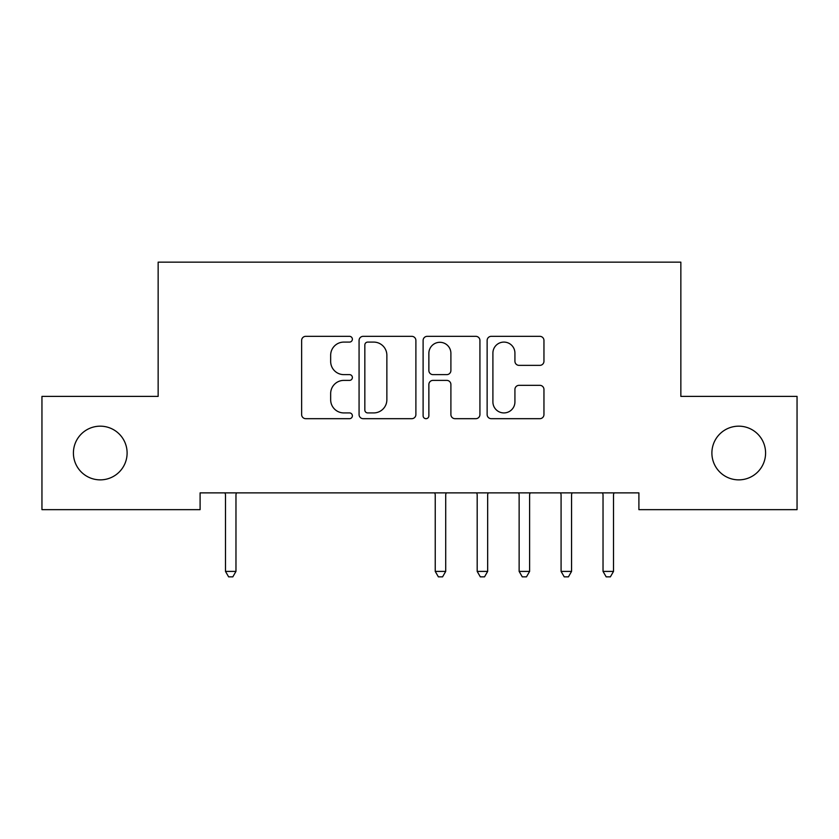 <?xml version="1.0" encoding="UTF-8"?>
<svg xmlns="http://www.w3.org/2000/svg" width="839" height="839" viewBox="0 0 839 839"><rect width="100%" height="100%" fill="white"/><g stroke="black" fill="none" stroke-linecap="round" stroke-linejoin="round"><path stroke-width="1.26" d="M352.38 339.218A2.884 2.884 0 0 0 349.496 336.334L305.753 336.334A4.122 4.122 0 0 0 301.631 340.445L301.631 414.571A4.122 4.122 0 0 0 305.753 418.682L349.496 418.682A2.884 2.884 0 0 0 352.38 415.798A2.884 2.884 0 0 0 349.496 412.924L343.833 412.924A13.172 13.172 0 0 1 330.66 399.742L330.66 393.564A13.172 13.172 0 0 1 343.833 380.392L349.496 380.392A2.884 2.884 0 0 0 352.38 377.508A2.884 2.884 0 0 0 349.496 374.624L343.833 374.624A13.172 13.172 0 0 1 330.66 361.452L330.66 355.275A13.172 13.172 0 0 1 343.833 342.092L349.496 342.092A2.884 2.884 0 0 0 352.38 339.218M711.891 453.018A26.848 26.848 0 0 0 738.74 479.866A26.848 26.848 0 0 0 765.588 453.018A26.848 26.848 0 0 0 738.74 426.17A26.848 26.848 0 0 0 711.891 453.018M73.413 453.018A26.848 26.848 0 0 0 100.261 479.866A26.848 26.848 0 0 0 127.109 453.018A26.848 26.848 0 0 0 100.261 426.17A26.848 26.848 0 0 0 73.413 453.018M539.844 365.364A4.122 4.122 0 0 0 543.955 361.242L543.955 340.445A4.122 4.122 0 0 0 539.844 336.334L491.255 336.334A4.122 4.122 0 0 0 487.134 340.445L487.134 414.571A4.122 4.122 0 0 0 491.255 418.682L539.844 418.682A4.122 4.122 0 0 0 543.955 414.571L543.955 389.453A4.122 4.122 0 0 0 539.844 385.332L519.047 385.332A4.122 4.122 0 0 0 514.926 389.453L514.926 401.902A11.012 11.012 0 0 1 503.914 412.924A11.012 11.012 0 0 1 492.902 401.902L492.902 353.114A11.012 11.012 0 0 1 503.914 342.092A11.012 11.012 0 0 1 514.926 353.114L514.926 361.242A4.122 4.122 0 0 0 519.047 365.364L539.844 365.364M638.899 492.871L200.102 492.871L200.102 509.651L41.95 509.651L41.95 396.386L158.152 396.386L158.152 262.146L680.849 262.146L680.849 396.386L797.05 396.386L797.05 509.651L638.899 509.651L638.899 492.871M415.892 340.445A4.122 4.122 0 0 0 411.781 336.334L363.193 336.334A4.122 4.122 0 0 0 359.071 340.445L359.071 414.571A4.122 4.122 0 0 0 363.193 418.682L411.781 418.682A4.122 4.122 0 0 0 415.892 414.571L415.892 340.445M427.219 336.334L475.807 336.334A4.122 4.122 0 0 1 479.929 340.445L479.929 414.571A4.122 4.122 0 0 1 475.807 418.682L455.011 418.682A4.122 4.122 0 0 1 450.9 414.571L450.9 384.503A4.122 4.122 0 0 0 446.778 380.392L432.987 380.392A4.122 4.122 0 0 0 428.865 384.503L428.865 415.798A2.884 2.884 0 0 1 425.981 418.682A2.884 2.884 0 0 1 423.108 415.798L423.108 340.445A4.122 4.122 0 0 1 427.219 336.334M367.723 342.092A2.884 2.884 0 0 0 364.839 344.976L364.839 410.04A2.884 2.884 0 0 0 367.723 412.924L373.691 412.924A13.172 13.172 0 0 0 386.863 399.742L386.863 355.275A13.172 13.172 0 0 0 373.691 342.092L367.723 342.092M450.9 353.313A11.012 11.012 0 0 0 439.888 342.302A11.012 11.012 0 0 0 428.865 353.313L428.865 370.513A4.122 4.122 0 0 0 432.987 374.624L446.778 374.624A4.122 4.122 0 0 0 450.9 370.513L450.9 353.313M224.925 492.871L225.177 493.489A4.195 4.195 -179.4 0 1 225.481 495.052L225.481 571.401L235.969 571.401L235.969 495.052A4.195 4.195 -179.4 0 1 236.273 493.489L236.525 492.871M235.969 571.401L232.823 576.854L228.628 576.854L225.481 571.401M434.675 492.871L434.927 493.489A4.195 4.195 -179.4 0 1 435.231 495.052L435.231 571.401L445.719 571.401L445.719 495.052A4.195 4.195 -179.4 0 1 446.023 493.489L446.275 492.871M445.719 571.401L442.573 576.854L438.378 576.854L435.231 571.401M476.625 492.871L476.877 493.489A4.195 4.195 -179.4 0 1 477.181 495.052L477.181 571.401L487.669 571.401L487.669 495.052A4.195 4.195 -179.4 0 1 487.973 493.489L488.225 492.871M487.669 571.401L484.523 576.854L480.328 576.854L477.181 571.401M518.575 492.871L518.827 493.489A4.195 4.195 -179.4 0 1 519.131 495.052L519.131 571.401L529.619 571.401L529.619 495.052A4.195 4.195 -179.4 0 1 529.923 493.489L530.175 492.871M529.619 571.401L526.473 576.854L522.278 576.854L519.131 571.401M560.525 492.871L560.777 493.489A4.195 4.195 -179.4 0 1 561.081 495.052L561.081 571.401L571.569 571.401L571.569 495.052A4.195 4.195 -179.4 0 1 571.873 493.489L572.125 492.871M571.569 571.401L568.423 576.854L564.228 576.854L561.081 571.401M602.475 492.871L602.727 493.489A4.195 4.195 -179.4 0 1 603.031 495.052L603.031 571.401L613.519 571.401L613.519 495.052A4.195 4.195 -179.4 0 1 613.823 493.489L614.075 492.871M613.519 571.401L610.373 576.854L606.178 576.854L603.031 571.401"/></g></svg>
